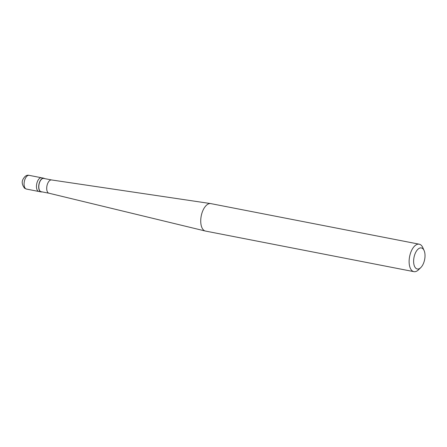 <?xml version="1.0" encoding="UTF-8"?>
<svg xmlns="http://www.w3.org/2000/svg" width="447" height="447" viewBox="0 0 447 447"><rect width="100%" height="100%" fill="white"/><g stroke="black" fill="none" stroke-linecap="round" stroke-linejoin="round"><path stroke-width="0.67" d="M42.297 178.113A6.996 3.537 101 0 0 41.515 177.761A6.996 3.537 101 0 0 36.889 183.141A6.996 3.537 101 0 0 38.062 191.137A6.996 3.537 -79 0 0 38.844 191.489A6.996 3.537 -79 0 1 38.062 191.137A6.996 3.537 101 0 1 36.889 183.141A6.996 3.537 101 0 1 41.515 177.761L43.739 178.191A6.996 3.537 101 0 0 39.112 183.572A6.996 3.537 101 0 0 40.286 191.567A6.996 3.537 -79 0 0 41.063 191.919A6.996 3.537 -79 0 0 41.996 191.864M44.583 178.593A6.996 3.537 -79 0 0 44.516 178.543A6.996 3.537 101 0 0 43.739 178.191M51.55 179.951L43.694 178.42A6.761 3.42 101 0 0 39.219 183.622A6.761 3.42 101 0 0 40.353 191.35A6.761 3.42 -79 0 0 41.107 191.69L48.963 193.221M51.589 179.957A6.761 3.42 101 0 0 51.511 179.945A6.761 3.42 101 0 0 47.097 185.231A6.761 3.42 101 0 0 48.248 192.886A6.761 3.42 -79 0 0 48.924 193.21L205.335 231.032A13.986 7.079 -79 0 1 203.938 230.361A13.986 7.079 101 0 1 201.547 214.526A13.986 7.079 101 0 1 210.682 203.586A13.986 7.079 101 0 1 210.844 203.614L419.236 244.196A13.986 7.079 101 0 0 409.977 254.958A13.986 7.079 101 0 0 412.33 270.949A13.986 7.079 -79 0 0 413.888 271.653A13.986 7.079 -79 0 0 418.47 269.837L420.789 267.591A10.722 5.425 -79 0 1 416.079 268.446A10.722 5.425 101 0 1 414.632 254.98A10.722 5.425 101 0 1 422.571 248.476A10.722 5.425 -79 0 1 424.108 250.549A10.722 5.425 -79 0 1 420.789 267.591M424.108 250.549L422.801 247.599A13.986 7.079 -79 0 0 420.795 244.9A13.986 7.079 101 0 0 419.236 244.196M413.888 271.653L205.497 231.065A13.986 7.079 -79 0 1 205.335 231.032M26.462 189.075L24.591 188.248C21.948 184.728 21.512 181.594 23.283 178.839C24.982 175.945 26.932 174.783 29.133 175.347A6.996 3.537 101 0 0 24.507 180.728A6.996 3.537 101 0 0 25.68 188.723A6.996 3.537 -79 0 0 26.462 189.075L41.063 191.919M29.133 175.347L41.515 177.761M51.511 179.945L210.682 203.586"/></g></svg>
